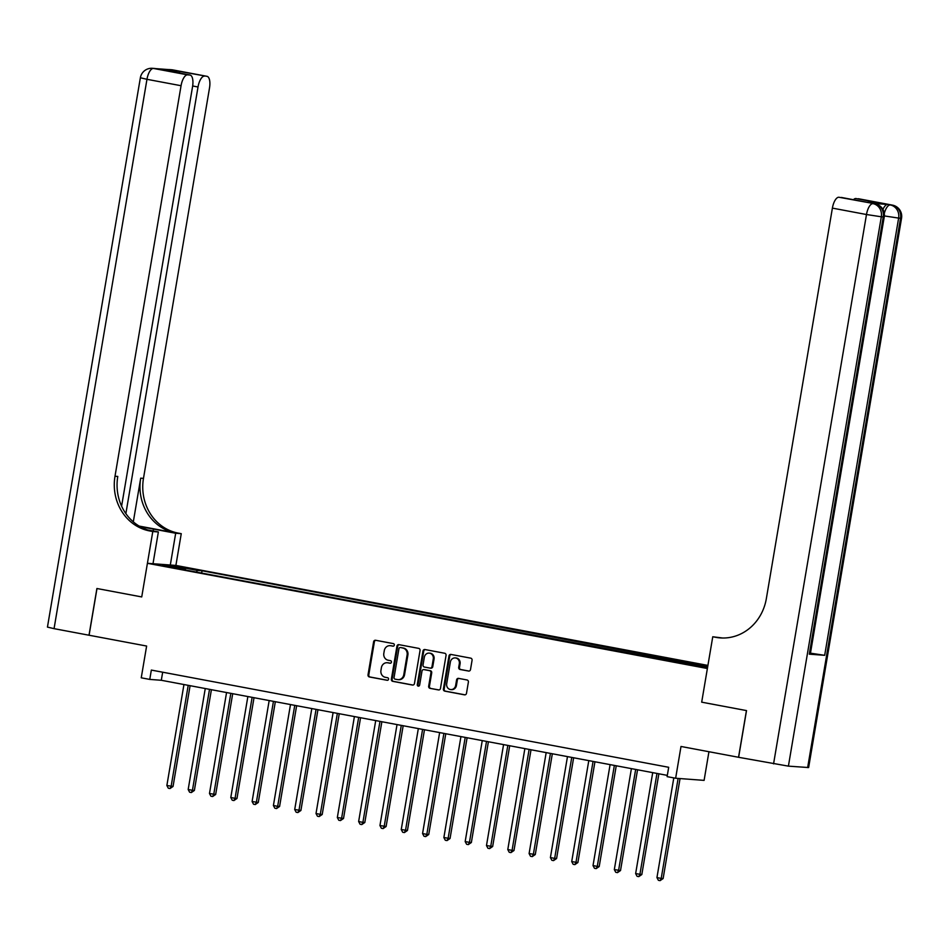 <?xml version="1.0" encoding="UTF-8"?>
<svg xmlns="http://www.w3.org/2000/svg" width="949" height="949" viewBox="0 0 949 949"><rect width="100%" height="100%" fill="white"/><g stroke="black" fill="none" stroke-linecap="round" stroke-linejoin="round"><path stroke-width="1.42" d="M394.321 645.118A1.305 1.186 -85.7 0 0 393.372 643.612L375.59 640.267A1.862 1.696 -85.7 0 0 373.609 641.797L368.022 674.81A1.862 1.696 -85.7 0 0 369.386 676.957L387.168 680.291A1.305 1.186 -85.7 0 0 388.556 679.235A1.305 1.186 -85.7 0 0 387.595 677.728L385.294 677.289A5.955 5.445 -85.7 0 1 380.94 670.421L381.403 667.669A5.955 5.445 -85.7 0 1 387.75 662.805L390.051 663.232A1.305 1.186 -85.7 0 0 391.439 662.177A1.305 1.186 -85.7 0 0 390.478 660.67L388.177 660.231A5.955 5.445 -85.7 0 1 383.823 653.363L384.286 650.611A5.955 5.445 -85.7 0 1 390.632 645.747L392.933 646.174A1.305 1.186 -85.7 0 0 394.321 645.118M468.521 671.073A1.862 1.696 -85.7 0 0 470.502 669.555L472.068 660.29A1.862 1.696 -85.7 0 0 470.716 658.143L450.965 654.442A1.862 1.696 -85.7 0 0 448.984 655.961L443.397 688.974A1.862 1.696 -85.7 0 0 444.761 691.121L464.512 694.834A1.862 1.696 -85.7 0 0 466.493 693.304L468.379 682.117A1.862 1.696 -85.7 0 0 467.015 679.97L458.569 678.381A1.862 1.696 -85.7 0 0 456.588 679.899L455.65 685.451A4.982 4.555 -85.7 0 1 450.799 689.579A4.982 4.555 -85.7 0 1 446.694 683.766L450.372 662.034A4.982 4.555 -85.7 0 1 455.223 657.906A4.982 4.555 -85.7 0 1 459.328 663.719L458.711 667.337A1.862 1.696 -85.7 0 0 460.075 669.484L468.865 671.097M121.602 506.149L192.564 86.584A11.376 4.603 100.6 0 0 190.049 75.054L164.272 70.214L178.97 71.317L206.811 76.3L172.718 69.894L153.477 68.447L187.57 74.852A11.376 4.603 100.6 0 0 181.057 85.718L146.965 79.313L54.057 628.653L89.004 635.225L96.905 588.51L141.733 596.933L96.988 588.522L89.087 635.237L146.62 646.044L141.247 677.811L149.764 679.413L151.342 670.077L668.689 767.29L667.111 776.638L675.641 778.239L704.099 780.375L708.939 751.727M807.646 767.587L900.554 218.234L901.55 218.211L808.631 767.551L788.405 766.14L738.619 757.302L746.519 710.587L701.691 702.165L746.436 710.576L738.536 757.278L681.002 746.472L675.641 778.239M722.782 638.025L712.758 636.767L701.691 702.165L707.385 668.523L147.415 563.303L175.885 565.438L181.259 533.67L178.187 533.101A47.414 43.322 94.3 0 1 143.477 478.379L209.527 87.854A11.376 4.603 100.6 0 0 207.012 76.323A11.376 4.603 100.6 0 0 206.811 76.3M149.728 530.954A47.414 43.322 94.3 0 1 115.007 476.232L117.783 476.445A47.414 43.322 94.3 0 0 152.492 531.167L149.728 530.954L152.789 531.535L141.733 596.933L147.415 563.303M420.039 650.516A1.862 1.696 -85.7 0 0 418.675 648.369L398.936 644.656A1.862 1.696 -85.7 0 0 396.943 646.174L391.368 679.187A1.862 1.696 -85.7 0 0 392.732 681.335L412.471 685.048A1.862 1.696 -85.7 0 0 414.452 683.529L420.039 650.516M424.95 649.543L444.69 653.256A1.862 1.696 -85.7 0 1 446.054 655.403L440.466 688.416A1.862 1.696 -85.7 0 1 438.485 689.935L430.039 688.345A1.862 1.696 -85.7 0 1 428.675 686.198L430.941 672.817A1.862 1.696 -85.7 0 0 429.577 670.67L423.978 669.614A1.862 1.696 -85.7 0 0 421.985 671.133L419.636 685.071A1.305 1.186 -85.7 0 1 418.367 686.151A1.305 1.186 -85.7 0 1 417.287 684.632L422.969 651.061A1.862 1.696 -85.7 0 1 424.95 649.543M180.879 567.134L192.813 569.009L180.879 567.134M707.907 665.415L175.885 565.438M185.684 570.076L707.539 667.621M185.553 569.53L162.552 565.201L174.391 566.09L197.404 570.42L196.407 572.093M201.662 573.077L202.054 570.764L197.404 570.42M202.054 570.764L707.752 666.328M149.764 679.413L161.306 680.279L667.325 775.38M162.67 672.2L161.306 680.279M696.981 665.64L697.705 664.442M174.806 567.514L174.391 566.09M393.361 646.174L391.403 645.806A5.955 5.445 -85.7 0 0 390.858 645.735L390.086 645.676M387.204 662.734L387.975 662.793A5.955 5.445 -85.7 0 1 388.521 662.865L390.478 663.232M375.84 640.314A1.862 1.696 -85.7 0 0 374.381 641.844L368.793 674.858A1.862 1.696 -85.7 0 0 370.157 677.017L387.595 680.291M399.185 644.703A1.862 1.696 -85.7 0 0 397.714 646.233L392.139 679.247A1.862 1.696 -85.7 0 0 393.491 681.394L412.981 685.059M400.336 647.574A1.305 1.186 -85.7 0 0 398.948 648.63L394.049 677.61A1.305 1.186 -85.7 0 0 394.998 679.116L397.429 679.579A5.955 5.445 -85.7 0 0 403.776 674.715L407.121 654.905A5.955 5.445 -85.7 0 0 402.767 648.025L401.107 647.633A1.305 1.186 -85.7 0 0 400.869 647.609M397.975 679.65L398.746 679.698A5.955 5.445 -85.7 0 0 404.547 674.763L403.776 674.715M401.107 647.633L403.539 648.084A5.955 5.445 -85.7 0 1 407.892 654.964L404.547 674.763M439.007 689.947L430.039 688.345M424.393 669.638A1.862 1.696 -85.7 0 1 424.737 669.674L430.348 670.718A1.862 1.696 -85.7 0 1 431.712 672.877L429.446 686.257A1.862 1.696 -85.7 0 0 430.81 688.405M425.199 649.591A1.862 1.696 -85.7 0 0 423.74 651.121L418.058 684.692A1.305 1.186 -85.7 0 0 418.758 686.103M433.29 658.926A4.982 4.555 -85.7 0 0 429.185 653.114A4.982 4.555 -85.7 0 0 424.333 657.242L423.04 664.893A1.862 1.696 -85.7 0 0 424.405 667.04L430.016 668.096A1.862 1.696 -85.7 0 0 431.997 666.578L433.29 658.926L434.061 658.974A4.982 4.555 -85.7 0 0 429.956 653.173L429.185 653.114M430.36 668.12L430.787 668.155A1.862 1.696 -85.7 0 0 432.768 666.637L431.997 666.578M434.061 658.974L432.768 666.637M455.223 657.906L455.994 657.965A4.982 4.555 -85.7 0 1 460.087 663.778L459.482 667.396A1.862 1.696 -85.7 0 0 460.846 669.543L469.043 671.085M450.799 689.579L451.57 689.638A4.982 4.555 -85.7 0 0 456.422 685.51L455.65 685.451M458.818 678.428A1.862 1.696 -85.7 0 0 457.359 679.959L456.422 685.51M451.226 654.49A1.862 1.696 -85.7 0 0 449.755 656.008L444.168 689.033A1.862 1.696 -85.7 0 0 445.532 691.18L465.022 694.834M183.952 684.537L166.87 785.511L173.05 786.448L190.097 685.688M173.05 786.448L170.013 788.536L171.128 786.306L188.21 685.332M170.013 788.536L168.317 788.216L166.87 785.511M205.257 688.547L188.175 789.509L192.433 790.315L194.367 790.458L211.402 689.698M194.367 790.458L191.33 792.545L192.433 790.315L209.515 689.342M191.33 792.545L189.622 792.225L188.175 789.509M226.562 692.545L209.48 793.518L215.672 794.455L232.707 693.695M215.672 794.455L212.635 796.543L213.75 794.313L230.821 693.351M212.635 796.543L210.927 796.223L209.48 793.518M247.867 696.554L230.797 797.516L235.055 798.323L236.977 798.465L254.024 697.705M236.977 798.465L233.94 800.553L235.055 798.323L252.126 697.349M233.94 800.553L232.232 800.232L230.797 797.516M269.172 700.552L252.102 801.525L258.282 802.463L275.329 701.714M258.282 802.463L255.245 804.55L256.36 802.32L273.442 701.358M255.245 804.55L253.549 804.23L252.102 801.525M170.31 565.023L175.684 533.255L153.513 529.091A21.341 0.878 9.6 0 0 140.452 526.825M175.684 533.255L181.259 533.67M139.147 526.078L175.423 532.887A47.414 43.322 94.3 0 1 140.701 478.166L133.311 521.855M152.789 531.535L158.364 531.95L147.664 529.945M204.533 76.122A11.376 4.603 100.6 0 0 198.021 86.988L192.659 85.979M125.873 513.611L198.021 86.988M54.057 628.653L47.45 627.099L140.369 77.759L146.965 79.313A11.376 4.603 -79.4 0 1 153.477 68.447A11.376 10.392 94.3 0 0 152.433 68.304A11.376 11.376 0 0 0 140.369 77.759M153.003 563.718L158.364 531.95M190.049 75.054A11.376 4.603 100.6 0 0 189.847 75.018L164.272 70.214M187.57 74.852L189.847 75.018M115.007 476.232L181.057 85.718M178.97 71.317L179.871 73.132M882.95 209.444A11.376 4.603 -79.4 0 1 887.742 204.474L872.356 203.323A11.376 4.603 -79.4 0 1 872.57 203.347A11.376 4.603 -79.4 0 1 872.772 203.394M712.758 636.767L715.819 637.337A47.414 43.322 -85.7 0 0 720.172 637.906A47.414 43.322 -85.7 0 0 766.341 598.641L832.392 208.116A11.376 4.603 -79.4 0 1 838.904 197.25L872.356 203.323M866.745 202.232L881.431 203.335L866.745 202.232L838.904 197.25M809.295 654.169L883.246 216.93L884.243 216.906L810.292 654.146L809.295 654.169L824.681 655.32L810.458 653.173M853.436 199.717A11.376 4.603 -79.4 0 1 855.868 198.531L881.431 203.335M887.742 204.474L855.868 198.531M715.819 637.337L718.595 637.55A47.414 43.322 -85.7 0 0 721.56 637.989M290.489 704.561L273.407 805.523L277.666 806.33L279.587 806.472L296.634 705.712M279.587 806.472L276.562 808.56L277.666 806.33L294.748 705.356M276.562 808.56L274.854 808.24L273.407 805.523M311.794 708.559L294.712 809.533L300.904 810.47L317.939 709.722M300.904 810.47L297.867 812.558L298.982 810.327L316.053 709.366M297.867 812.558L296.159 812.237L294.712 809.533M333.099 712.569L316.017 813.53L320.288 814.337L322.209 814.479L339.244 713.719M322.209 814.479L319.172 816.567L320.288 814.337L337.358 713.363M319.172 816.567L317.464 816.247L316.017 813.53M354.404 716.566L337.334 817.54L343.514 818.489L360.561 717.729M343.514 818.489L340.477 820.577L341.593 818.335L358.675 717.373M340.477 820.577L338.769 820.256L337.334 817.54M375.721 720.576L358.639 821.537L362.898 822.344L364.819 822.486L381.866 721.726M364.819 822.486L361.783 824.574L362.898 822.344L379.98 721.37M361.783 824.574L360.086 824.254L358.639 821.537M397.026 724.573L379.944 825.547L386.124 826.496L403.171 725.736M386.124 826.496L383.099 828.584L384.203 826.342L401.285 725.38M383.099 828.584L381.391 828.263L379.944 825.547M418.331 728.583L401.249 829.556L407.441 830.494L424.476 729.734M407.441 830.494L404.404 832.581L405.52 830.351L422.59 729.39M404.404 832.581L402.696 832.261L401.249 829.556M439.636 732.592L422.566 833.554L426.825 834.361L428.746 834.503L445.781 733.743M428.746 834.503L425.71 836.591L426.825 834.361L443.895 733.387M425.71 836.591L424.001 836.271L422.566 833.554M460.941 736.59L443.871 837.564L450.051 838.501L467.098 737.753M450.051 838.501L447.015 840.589L448.13 838.358L465.212 737.397M447.015 840.589L445.306 840.268L443.871 837.564M482.258 740.6L465.176 841.561L469.435 842.368L471.356 842.51L488.403 741.75M471.356 842.51L468.32 844.598L469.435 842.368L486.517 741.394M468.32 844.598L466.623 844.278L465.176 841.561M503.563 744.597L486.481 845.571L492.661 846.508L509.708 745.76M492.661 846.508L489.637 848.596L490.74 846.366L507.822 745.404M489.637 848.596L487.928 848.276L486.481 845.571M524.868 748.607L507.786 849.569L512.057 850.375L513.978 850.518L531.013 749.757M513.978 850.518L510.942 852.605L512.057 850.375L529.127 749.402M510.942 852.605L509.233 852.285L507.786 849.569M546.173 752.604L529.103 853.578L535.283 854.527L552.33 753.767M535.283 854.527L532.247 856.615L533.362 854.373L550.432 753.411M532.247 856.615L530.538 856.295L529.103 853.578M567.478 756.614L550.408 857.576L554.667 858.382L556.588 858.525L573.635 757.765M556.588 858.525L553.552 860.613L554.667 858.382L571.749 757.409M553.552 860.613L551.855 860.292L550.408 857.576M588.795 760.612L571.713 861.585L577.894 862.534L594.94 761.774M577.894 862.534L574.857 864.622L575.972 862.38L593.054 761.418M574.857 864.622L573.16 864.302L571.713 861.585M610.1 764.621L593.018 865.583L597.277 866.39L599.21 866.532L616.245 765.772M599.21 866.532L596.174 868.62L597.277 866.39L614.359 765.416M596.174 868.62L594.465 868.299L593.018 865.583M631.405 768.619L614.323 869.592L620.516 870.541L637.55 769.781M620.516 870.541L617.479 872.629L618.594 870.399L635.664 769.425M617.479 872.629L615.771 872.309L614.323 869.592M652.71 772.628L635.64 873.602L641.821 874.539L658.867 773.779M641.821 874.539L638.784 876.627L639.899 874.397L656.969 773.435M638.784 876.627L637.076 876.307L635.64 873.602M673.802 777.895L656.945 877.6L661.204 878.406L663.126 878.549L680.042 778.571M663.126 878.549L660.089 880.636L661.204 878.406L678.12 778.429M660.089 880.636L658.392 880.316L656.945 877.6M391.403 645.806L390.632 645.747M388.521 662.865L387.75 662.805M370.157 677.017L369.386 676.957M368.793 674.858L368.022 674.81M374.381 641.844L373.609 641.797M393.491 681.394L392.732 681.335M392.139 679.247L391.368 679.187M397.714 646.233L396.943 646.174M407.892 654.964L407.121 654.905M403.539 648.084L402.767 648.025M429.446 686.257L428.675 686.198M431.712 672.877L430.941 672.817M430.348 670.718L429.577 670.67M424.737 669.674L423.978 669.614M418.058 684.692L417.287 684.632M423.74 651.121L422.969 651.061M460.846 669.543L460.075 669.484M459.482 667.396L458.711 667.337M460.087 663.778L459.328 663.719M457.359 679.959L456.588 679.899M445.532 691.18L444.761 691.121M444.168 689.033L443.397 688.974M449.755 656.008L448.984 655.961M175.423 532.887L178.187 533.101M140.701 478.166L143.477 478.379M169.705 69.953A11.376 4.603 -79.4 0 1 170.784 69.751A11.376 10.392 94.3 0 0 169.752 69.609A11.376 11.376 0 0 0 166.941 69.74M207.012 76.323L172.92 69.918A11.376 11.376 0 0 0 171.674 69.751A11.376 10.392 -85.7 0 1 172.718 69.894A11.376 4.603 -79.4 0 1 172.92 69.918A11.376 4.603 -79.4 0 1 173.121 69.965M158.068 69.075L155.612 68.613A11.376 11.376 0 0 0 154.367 68.458A11.376 10.392 -85.7 0 1 155.411 68.589A11.376 4.603 -79.4 0 1 155.612 68.613A11.376 4.603 -79.4 0 1 155.814 68.66M153.204 530.977L153.513 529.091M892.724 205.209A11.376 4.603 100.6 0 0 892.428 205.126A11.376 4.603 100.6 0 0 892.226 205.103A11.376 10.392 -85.7 0 1 900.554 218.234L898.632 218.092L824.681 655.32M875.417 203.916A11.376 4.603 100.6 0 0 875.12 203.833A11.376 4.603 100.6 0 0 874.919 203.798A11.376 10.392 -85.7 0 1 883.246 216.93L881.324 216.787L788.405 766.14M773.565 763.862L866.484 214.521L832.392 208.116M866.484 214.521L881.324 216.787A11.376 10.392 94.3 0 0 872.997 203.655A11.376 4.603 100.6 0 0 866.484 214.521M884.361 215.933L898.632 218.092A11.376 10.392 94.3 0 0 890.304 204.96A11.376 4.603 100.6 0 0 884.29 213.466M400.988 647.609L400.217 647.55M424.571 669.65L423.8 669.591M430.953 668.179L430.182 668.12M169.752 69.609L171.674 69.751M152.433 68.304L154.367 68.458M841.372 197.451L866.615 202.196M872.57 203.347L875.12 203.833A11.376 11.376 0 0 1 884.243 216.906M858.335 198.721L892.428 205.126A11.376 11.376 0 0 1 901.55 218.211"/></g></svg>
